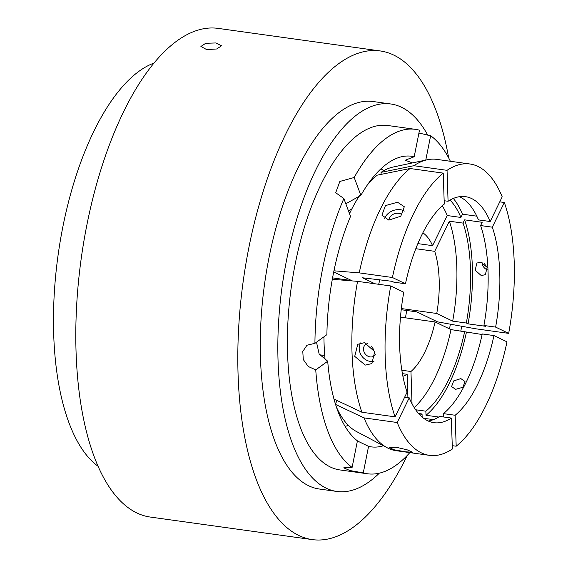 <?xml version="1.0" encoding="UTF-8"?>
<svg xmlns="http://www.w3.org/2000/svg" width="568" height="568" viewBox="0 0 568 568"><rect width="100%" height="100%" fill="white"/><g stroke="black" fill="none" stroke-linecap="round" stroke-linejoin="round"><path stroke-width="0.85" d="M402.03 214.967A7.171 5.14 -20.6 0 0 398.63 213.291A7.171 5.14 -20.6 0 0 389.073 220.128M404.324 211.069A11.956 8.57 -20.6 0 0 400.369 209.713A11.956 8.57 -20.6 0 0 384.721 218.595M397.557 202.229L404.31 206.752L400.781 216.223L388.839 220.1L381.93 215.18L385.423 205.602L397.557 202.229M367.574 343.548A7.171 6.021 -126.2 0 0 365.7 344.4A7.171 6.021 -126.2 0 0 363.939 351.599A7.171 6.021 -126.2 0 0 370.151 356.924A7.171 6.021 -126.2 0 0 374.17 355.98A7.171 6.021 -126.2 0 0 375.377 354.73M360.701 342.88A11.956 10.032 -126.2 0 0 360.687 354.262A11.956 10.032 -126.2 0 0 370.3 361.411A11.956 10.032 -126.2 0 0 374.028 361.227M364.542 342.653L374.702 351.656L371.877 363.584L365.267 365.096L354.723 356.363L357.762 344.286L364.542 342.653M396.194 447.236L407.377 449.899L412.567 452.242L405.637 451.816L394.32 449.828L389.115 447.591L396.194 447.236M460.875 378.607L465 381.533L462.906 387.269L455.642 389.329L451.581 386.588L453.69 380.901L460.875 378.607M487.614 269.935A7.171 6.021 53.8 0 1 482.04 262.409M480.862 262.132L487.159 267.393L485.349 274.628L481.295 275.601L475.167 270.219L476.879 263.055L480.862 262.132M374.944 283.773L362.512 277.795L392.026 281.316L393.745 282.14L405.46 283.773A114.104 48.11 -82.1 0 1 444.261 204.082L443.232 173.126L410.053 168.511L377.237 175.164A135.07 56.949 -82.1 0 0 367.255 185.111M444.148 200.731L448.074 201.278L447.044 170.329L413.866 165.707L381.05 172.36L381.121 174.376M333.97 399.048L361.887 412.233L395.072 416.848L407.093 392.161A114.104 48.11 -82.1 0 1 403.784 292.236L390.741 285.967L357.556 281.352L332.315 279.279M333.714 271.951L351.564 280.528L332.571 277.887M332.358 279.03L336.703 279.641M405.46 283.773L392.41 277.503L359.232 272.881L333.956 270.808M335.39 403.933L337.058 400.504M404.643 397.188L409.23 397.827L397.209 422.514L364.024 417.892L335.219 404.288M324.733 355.497L319.642 354.787M443.551 416.983L443.438 413.632L455.153 415.258L456.175 446.214L452.249 445.667M415.634 409.762L425.872 411.189L426.007 415.265L438.673 417.033M401.832 370.244L410.955 371.515L412.027 403.791M402.407 373.659L407.142 374.319L407.916 397.643M418.538 413.497L422.06 413.987L422.159 417.104M423.621 418.268L433.434 419.631M428.236 421.016A114.104 48.11 -82.1 0 0 439.625 416.436L451.34 418.062L452.362 449.018A147.077 62.004 -82.1 0 1 429.429 455.344A147.077 62.004 -82.1 0 1 397.209 422.514M401.349 308.552L436.764 313.479L452.682 321.133L466.342 323.029L468.067 323.859L485.633 326.302L483.915 325.478L495.623 327.104L508.665 333.373L475.487 328.758L437.552 321.857L416.784 311.875L401.214 309.709M400.475 317.129L435.095 321.95L451.006 329.596L482.118 334.509M443.438 413.632A114.104 48.11 -82.1 0 0 482.239 333.941L493.954 335.574L506.997 341.844A147.077 62.004 -82.1 0 1 456.175 446.214M459.455 196.698A114.104 48.11 -82.1 0 1 478.469 219.887L490.177 221.52L502.197 196.833A147.077 62.004 -82.1 0 0 469.977 164.003L436.792 159.381A147.077 62.004 -82.1 0 0 427.285 159.764A147.077 62.004 -82.1 0 0 413.866 165.707M417.863 243.615L432.567 245.66L447.236 215.542L460.896 217.445L462.487 214.186L476.808 216.181M415.804 248.699L434.712 251.326L449.373 221.208L463.041 223.103L464.624 219.851L482.189 222.294L480.606 225.553L492.321 227.179L504.341 202.492L499.755 201.853M484.412 263.673L487.223 267.585M504.341 202.492A147.077 62.004 -82.1 0 1 508.665 333.373M492.321 227.179A114.104 48.11 -82.1 0 1 495.623 327.104M480.606 225.553A114.104 48.11 -82.1 0 1 483.915 325.478M464.624 219.851A118.449 49.941 -82.1 0 1 468.067 323.859M463.041 223.103A114.104 48.11 -82.1 0 1 466.342 323.029M449.373 221.208A114.104 48.11 -82.1 0 1 452.682 321.133M434.712 251.326A73.897 31.155 -82.1 0 1 436.764 313.479M429.429 455.344L396.244 450.722A147.077 62.004 -82.1 0 1 387.199 447.761L356.413 431.495A135.07 56.949 -82.1 0 1 336.377 406.986M325.137 360.076A135.07 56.949 -82.1 0 1 323.945 336.803M349.498 213.653A135.07 56.949 -82.1 0 1 359.572 195.555M381.05 172.36A135.07 56.949 -82.1 0 1 393.219 167.006L427.285 159.764M387.199 447.761A147.077 62.004 -82.1 0 1 364.024 417.892M361.887 412.233A147.077 62.004 -82.1 0 1 357.556 281.352M359.232 272.881A147.077 62.004 -82.1 0 1 410.053 168.511M395.072 416.848A147.077 62.004 -82.1 0 1 390.741 285.967M392.41 277.503A147.077 62.004 -82.1 0 1 443.232 173.126M447.044 170.329A147.077 62.004 -82.1 0 1 469.977 164.003M493.954 335.574A114.104 48.11 -82.1 0 1 455.153 415.258M451.34 418.062A114.104 48.11 -82.1 0 1 433.973 422.684A114.104 48.11 -82.1 0 1 409.23 397.827M448.074 201.278A114.104 48.11 -82.1 0 1 465.433 196.656A114.104 48.11 -82.1 0 1 490.177 221.52M466.392 332.323A118.449 49.941 -82.1 0 1 426.007 415.265M371.195 346.054L374.007 349.966M453.328 198.459A118.449 49.941 -82.1 0 1 462.487 214.186M464.674 331.499A114.104 48.11 -82.1 0 1 425.872 411.189M422.06 413.987A114.104 48.11 -82.1 0 1 420.1 415.18M376.179 279.697A114.104 48.11 -82.1 0 1 376.3 279.129M450.034 200.085A114.104 48.11 -82.1 0 1 460.896 217.445M451.006 329.596A114.104 48.11 -82.1 0 1 414.193 407.575M442.273 205.793A114.104 48.11 -82.1 0 1 447.236 215.542M435.095 321.95A73.897 31.155 -82.1 0 1 410.955 371.515M407.142 374.319A73.897 31.155 -82.1 0 1 402.904 376.279M378.693 284.291A73.897 31.155 -82.1 0 1 379.85 279.619M422.869 232.816A73.897 31.155 -82.1 0 1 432.567 245.66M215.762 42.955L205.715 43.289L200.909 46.462L206.702 49.608L216.742 48.976L221.541 45.774L215.762 42.955M407.27 455.394A246.682 104.001 -82.1 0 1 312.244 539.6A246.682 104.001 -82.1 0 1 248.947 247.208A246.682 104.001 -82.1 0 1 380.255 50.95A246.682 104.001 -82.1 0 1 448.67 157.904M312.244 539.6L150.229 517.05A246.682 104.001 -82.1 0 1 86.932 224.665A246.682 104.001 -82.1 0 1 218.24 28.4L380.255 50.95M316.504 342.192L319.166 354.049L327.715 361.22L315.744 369.889L308.261 366.495L303.284 359.53L302.787 351.457L306.954 345.237L314.928 343.328L326.898 334.666A146.707 61.848 -82.1 0 1 333.515 272.974A146.707 61.848 -82.1 0 1 350.527 216.415L343.86 198.544L335.702 192.715L339.856 181.448L354.191 177.493L360.857 195.364L345.82 203.798M357.4 440.96L368.568 446.363L363.264 472.895L349.895 470.531L343.746 467.833L352.117 467.393L357.421 440.86A146.707 61.848 -82.1 0 1 327.715 361.22M412.496 162.909L405.211 160.233L414.193 156.747L419.496 130.214A173.872 73.307 -82.1 0 0 415.343 129.341L387.781 125.507A173.872 73.307 -82.1 0 0 295.232 263.843A173.872 73.307 -82.1 0 0 339.849 469.928L367.411 473.769A173.872 73.307 -82.1 0 1 363.264 472.895M418.928 133.033L430.636 135.716L425.773 160.084M379.339 473.165A195.605 82.466 -82.1 0 1 336.852 491.455L319.287 489.012A195.605 82.466 -82.1 0 1 269.097 257.162A195.605 82.466 -82.1 0 1 373.211 101.537L390.777 103.979A195.605 82.466 -82.1 0 1 427.81 135.255M336.852 491.455A195.605 82.466 -82.1 0 1 286.662 259.604A195.605 82.466 -82.1 0 1 390.777 103.979M314.928 343.328A173.872 73.307 -82.1 0 1 322.794 267.677A173.872 73.307 -82.1 0 1 343.86 198.544M354.191 177.493A173.872 73.307 -82.1 0 1 415.343 129.341M430.636 135.716A173.872 73.307 -82.1 0 1 450.381 161.276M461.685 326.245A173.872 73.307 -82.1 0 1 460.825 330.959M360.857 195.364A146.707 61.848 -82.1 0 1 402.116 156.633A146.707 61.848 -82.1 0 1 414.193 156.747M383.407 445.759A146.707 61.848 -82.1 0 1 368.568 446.363M348.255 425.297A132.578 55.898 -82.1 0 1 345.117 426.447M348.575 211.175A91.285 38.482 -82.1 0 1 351.862 208.889M380.979 168.781A132.578 55.898 -82.1 0 1 383.677 170.741M406.702 310.476A132.578 55.898 -82.1 0 1 405.431 317.817M97.98 466.221A208.648 87.969 -82.1 0 1 62.899 226.639A208.648 87.969 -82.1 0 1 154.098 63.027M450.381 324.193A146.707 61.848 -82.1 0 1 449.494 328.872M409.833 452.618A173.872 73.307 -82.1 0 1 367.411 473.769M352.117 467.393A173.872 73.307 -82.1 0 1 315.744 369.889M350.094 212.425L348.979 212.269"/></g></svg>

